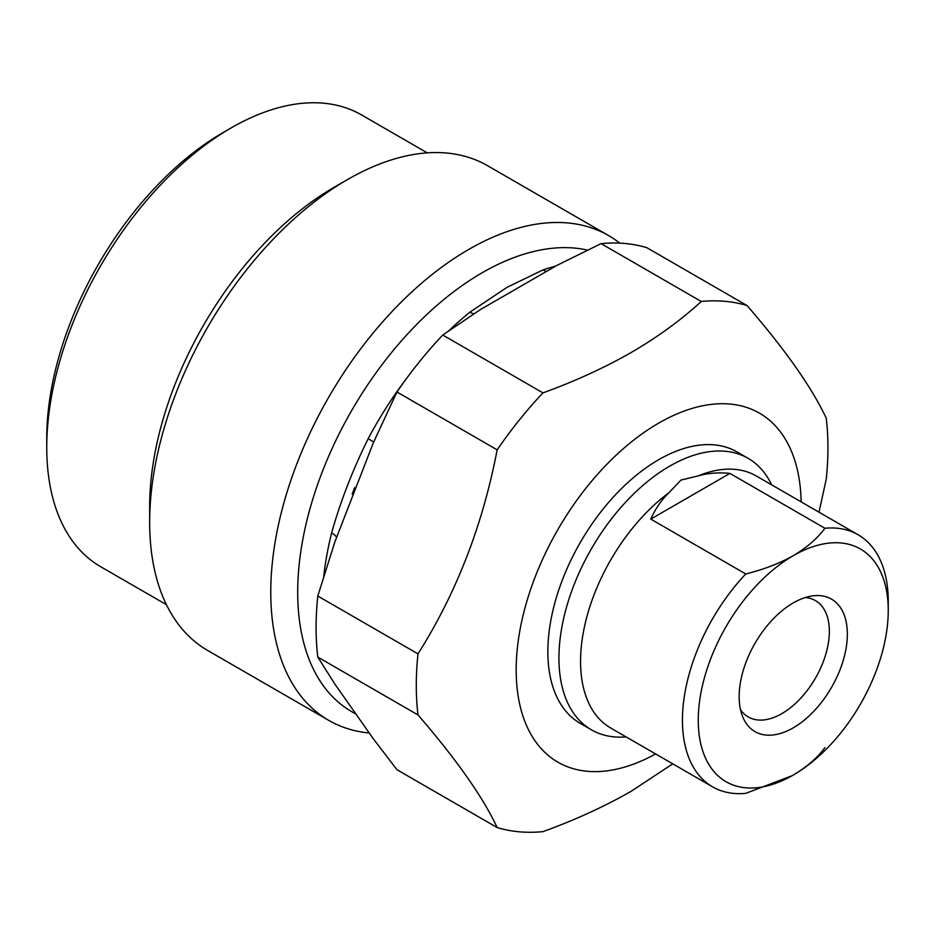 <?xml version="1.0" encoding="UTF-8"?>
<svg xmlns="http://www.w3.org/2000/svg" width="935" height="935" viewBox="0 0 935 935"><rect width="100%" height="100%" fill="white"/><g stroke="black" fill="none" stroke-linecap="round" stroke-linejoin="round"><path stroke-width="1.4" d="M747.065 305.57L646.868 247.717A291.077 168.055 120 0 0 601.076 243.626L701.273 301.479A291.077 168.055 -60 0 1 747.065 305.57C785.4 349.877 811.79 387.417 826.236 418.19A291.077 168.055 -60 0 1 826.236 479.246L818.99 512.181M354.949 713.522L351.724 711.664A260.853 150.605 -60 0 1 311.741 502.633A260.853 150.605 -60 0 1 482.144 272.775A260.853 150.605 -60 0 1 587.484 250.101M473.858 313.821A17.917 8.088 51 0 1 469.908 312.15L507.202 287.232L543.025 269.923A260.853 150.605 -60 0 1 555.39 266.195M545.958 271.173A17.917 12.19 71 0 1 543.025 269.923M655.599 753.949A201.516 116.349 -60 0 1 516.19 668.163A201.516 116.349 -60 0 1 658.672 423.134A201.516 116.349 -60 0 1 801.143 501.873M672.744 763.848L631.254 791.22C604.442 806.554 575.002 820.03 542.954 831.647A291.077 168.055 -60 0 1 497.163 827.557C483.009 797.204 456.619 759.664 417.992 714.936A291.077 168.055 -60 0 1 417.992 653.881C456.327 593.222 482.717 525.213 497.163 449.852A291.077 168.055 -60 0 1 542.954 392.887L442.746 335.034A291.077 168.055 120 0 0 396.954 391.999L373.381 442.652L334.952 541.681L317.795 596.027A291.077 168.055 120 0 0 317.795 657.083L417.992 714.936M542.954 392.887C575.002 381.258 604.442 367.782 631.254 352.46C657.679 337.067 681.019 320.074 701.273 301.479M601.076 243.626L557.12 265.295L480.274 309.66L442.746 335.034M368.986 732.958A279.881 161.591 -60 0 1 328.746 720.371A279.881 161.591 -60 0 1 285.841 496.099A279.881 161.591 -60 0 1 468.692 249.458A279.881 161.591 -60 0 1 608.627 235.597A279.881 161.591 -60 0 1 619.741 243.135M323.732 576.369A260.853 150.605 -60 0 1 331.621 532.927C340.445 501.499 352.624 470.083 368.18 438.69A17.917 0.912 -152.1 0 1 373.638 442.056M771.62 484.821A156.729 90.496 120 0 0 748.129 458.337L737.049 451.944A156.729 90.496 120 0 0 658.672 459.704A156.729 90.496 120 0 0 556.29 597.816A156.729 90.496 120 0 0 580.308 723.409L591.399 729.814A156.729 90.496 120 0 0 626.076 736.909M608.627 235.597L487.509 165.67A279.881 161.591 120 0 0 347.563 179.532L347.563 179.532A279.881 161.591 120 0 0 149.658 522.314A279.881 161.591 120 0 0 207.628 650.444L328.746 720.371M331.621 532.927A17.917 6.51 -166 0 1 336.495 537.134M317.795 657.083L334.952 684.21L373.381 738.872L396.954 769.715L497.163 827.557M396.954 391.999L497.163 449.852M417.992 653.881L317.795 596.027M334.111 187.304L347.563 179.532L334.111 187.304A260.853 150.605 120 0 0 149.658 506.782L149.658 522.314M427.272 152.873L361.623 114.97A260.853 150.605 120 0 0 231.202 127.885L231.202 127.885A260.853 150.605 120 0 0 46.75 447.362A260.853 150.605 120 0 0 100.77 566.774L166.418 604.676M46.75 447.362L46.75 438.223A249.657 144.142 -60 0 1 223.278 132.454L231.19 127.896M223.278 132.454L231.202 127.885M793.254 775.068A134.348 77.558 120 0 0 888.25 610.532A134.348 77.558 120 0 0 793.254 555.682A134.348 77.558 120 0 0 698.258 720.219A134.348 77.558 120 0 0 793.254 775.068L793.254 775.068C806.741 767.062 817.295 757.923 824.915 747.638M712.575 786.838A145.544 84.033 -60 0 1 745.756 573.961L650.76 519.112C655.447 508.698 661.477 499.933 668.841 492.815A145.544 84.033 120 0 0 585.824 620.828A145.544 84.033 120 0 0 610.707 728.026L712.575 786.838A145.544 84.033 -60 0 0 745.756 793.347L792.05 775.746M858.108 534.762L756.24 475.95A145.544 84.033 120 0 0 698.106 475.915C707.947 473.098 718.559 472.268 729.919 473.414L824.915 528.263A145.544 84.033 -60 0 1 858.108 534.762A145.544 84.033 -60 0 1 888.25 601.38L888.25 610.532M824.915 528.263C817.295 538.537 806.741 547.676 793.254 555.682C779.381 563.478 763.544 569.567 745.756 573.961M729.919 473.414L650.76 519.112M793.254 602.923A76.483 44.155 -60 0 1 812.55 595.887A76.483 44.155 -60 0 1 846.444 645.991A76.483 44.155 -60 0 1 793.254 727.827A76.483 44.155 -60 0 1 742.729 716.829A76.483 44.155 -60 0 1 793.254 602.923M668.841 492.815L680.996 480.076L698.106 475.915M748.129 458.337A156.729 90.496 120 0 0 669.764 466.097A156.729 90.496 120 0 0 567.37 604.22A156.729 90.496 120 0 0 591.399 729.814M740.52 709.677A67.168 38.779 120 0 0 748.257 716.958A67.168 38.779 120 0 0 781.847 713.627A67.168 38.779 120 0 0 825.734 654.442A67.168 38.779 120 0 0 815.437 600.609A67.168 38.779 120 0 0 805.257 597.547M368.18 438.69A260.853 150.605 -60 0 1 407.602 377.074M448.835 330.745A260.853 150.605 -60 0 1 469.908 312.15M354.681 487.638L352.168 494.089"/></g></svg>

